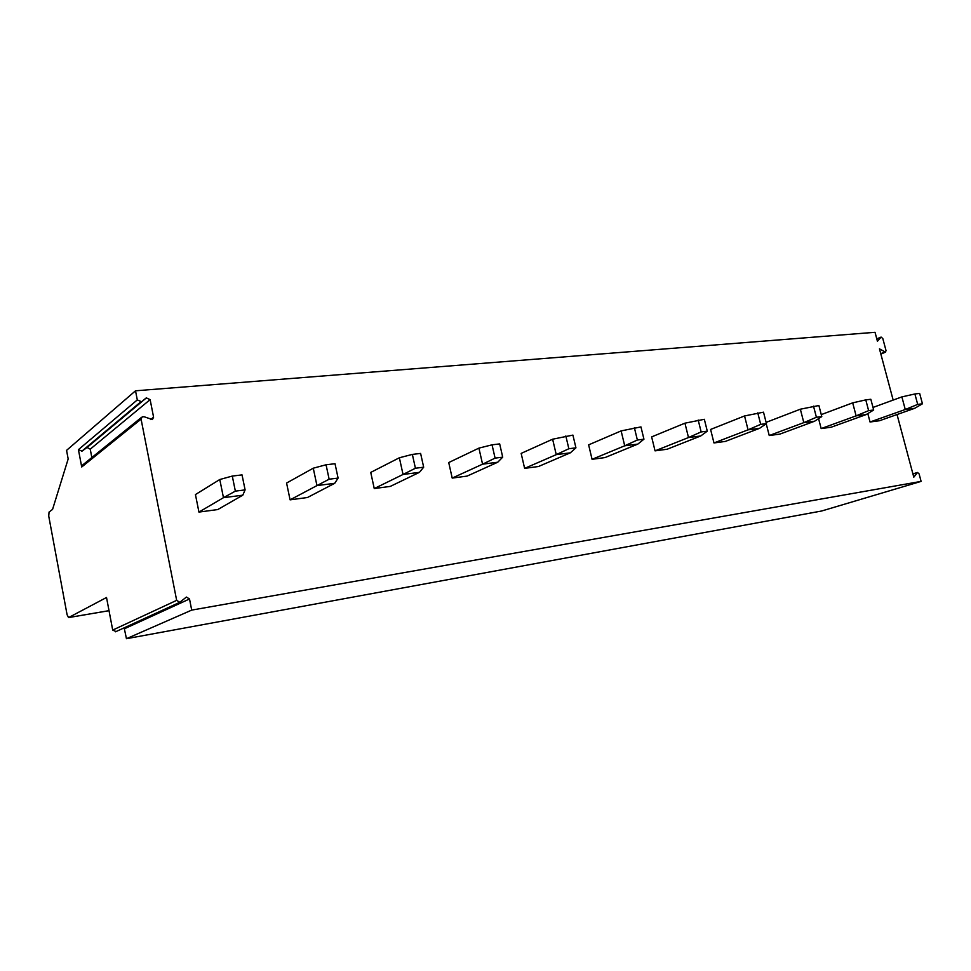 <?xml version="1.0" encoding="UTF-8"?>
<svg xmlns="http://www.w3.org/2000/svg" width="971" height="971" viewBox="0 0 971 971"><rect width="100%" height="100%" fill="white"/><g stroke="black" fill="none" stroke-linecap="round" stroke-linejoin="round"><path stroke-width="1.46" d="M921.103 481.398L821.636 511.001L126.448 638.7L191.712 610.104L921.103 481.398L919.1 473.897L917.51 472.476L913.796 477.186L897.034 414.532M893.162 400.076L879.459 348.844L885.503 352.182L886.013 350.519L882.809 338.539L881.11 337.083L877.432 341.258L875.029 332.3L135.515 390.803L66.562 450.362L68.176 458.943L52.568 509.387L49.048 512.093L48.732 516.087L67.084 614.716L68.577 617.58L106.519 597.493L112.709 630.082L116.047 631.563M126.448 638.7L124.167 627.836M191.712 610.104L189.515 598.986L186.408 597.056L179.793 602.299L176.661 600.357L141.074 419.12L142.276 416.741L144.194 416.777L152.386 419.557L153.588 417.178L150.129 399.627L146.233 397.916L82.025 451.139L78.433 449.658L137.299 399.906L141.22 401.618M137.299 399.906L135.515 390.803M198.946 512.081L195.438 494.567L219.786 479.516L232.287 476.069L242.034 474.892L245.105 489.894L242.799 495.186L217.771 509.557L198.946 512.081L223.464 497.686L242.799 495.186M290.086 499.847L286.579 483.048L313.269 468.192L326.062 464.781L335.019 463.713L338.09 478.072L334.74 483.303L307.443 497.516L290.086 499.847L316.959 485.597L334.74 483.303M374.248 488.559L370.74 472.404L399.372 457.766L412.359 454.404L420.613 453.421L423.672 467.197L419.448 472.343L390.306 486.398L374.248 488.559L403.038 474.467L419.448 472.343M452.207 478.084L448.723 462.548L478.909 448.129L492.042 444.827L499.677 443.905L502.711 457.147L497.747 462.22L467.112 476.093L452.207 478.084L482.563 464.174L497.747 462.22M524.619 468.374L521.16 453.396L552.62 439.208L572.914 435.105L575.937 447.837L570.341 452.826L538.492 466.505L524.619 468.374L556.249 454.646L570.341 452.826M592.067 459.319L588.632 444.864L621.124 430.906L640.957 426.912L643.943 439.195L637.826 444.099L605.006 457.572L592.067 459.319L624.717 445.798L637.826 444.099M655.049 450.86L651.638 436.901L684.943 423.174L704.339 419.29L707.289 431.148L700.734 435.967L667.138 449.233L655.049 450.86L688.5 437.545L700.734 435.967M713.976 442.946L710.602 429.449L744.551 415.952L763.509 412.177L766.435 423.623L759.504 428.357L725.313 441.429L713.976 442.946L748.058 429.837L759.504 428.357M821.782 416.595L816.405 417.275L803.818 422.628L800.347 409.204L818.893 405.514L821.782 416.595L814.548 421.244L779.883 434.11L769.238 435.53L766.228 423.769M873.682 409.993L868.632 410.636L856.119 415.867L852.684 402.856L865.78 399.882L870.829 399.275L873.682 409.993L866.181 414.568L831.176 427.216L821.163 428.563L818.577 418.647M922.45 403.79L917.704 404.397L905.263 409.507L901.877 396.896L914.888 393.971L919.646 393.401L922.45 403.79L914.743 408.281L879.483 420.734L870.04 421.997L867.807 413.573M141.402 417.457L82.863 464.818L81.722 466.99L78.433 449.658M91.832 457.547L90.242 449.172L87.038 447.473L82.025 451.139M245.105 489.894L235.358 491.132L223.464 497.686L219.786 479.516M235.358 491.132L232.287 476.069M338.09 478.072L329.133 479.213L316.959 485.597L313.269 468.192M329.133 479.213L326.062 464.781M423.672 467.197L415.418 468.24L403.038 474.467L399.372 457.766M415.418 468.24L412.359 454.404M502.711 457.147L495.089 458.118L482.563 464.174L478.909 448.129M495.089 458.118L492.042 444.827M575.937 447.837L568.848 448.736L556.249 454.646L552.62 439.208M568.848 448.736L565.838 435.955M643.943 439.195L637.364 440.033L624.717 445.798L621.124 430.906M637.364 440.033L634.379 427.713M707.289 431.148L701.147 431.925L688.5 437.545L684.943 423.174M701.147 431.925L698.198 420.03M766.435 423.623L760.694 424.351L748.058 429.837L744.551 415.952M760.694 424.351L757.768 412.869M769.238 435.53L803.818 422.628L814.548 421.244M800.347 409.204L766.119 422.373M816.405 417.275L813.516 406.169M821.163 428.563L856.119 415.867L866.181 414.568M852.684 402.856L821.26 414.617M868.632 410.636L865.78 399.882M870.04 421.997L905.263 409.507L914.743 408.281M901.877 396.896L873.002 407.444M917.704 404.397L914.888 393.971M912.946 474.03L917.085 472.768M109.019 610.662L68.674 617.544M880.782 337.313L876.813 338.964M884.739 352.048L880.746 353.662M189.515 598.986L124.543 628.71M112.709 630.082L176.661 600.357M81.722 466.99L141.074 419.12M146.233 397.916L86.674 447.692M150.129 399.627L90.242 449.172M153.588 417.178L150.59 419.557M109.019 610.686L68.577 617.58M880.855 354.051L885.503 352.182M876.789 338.879L881.013 337.119M912.91 473.872L917.51 472.476M115.561 631.793L179.793 602.299M81.649 451.357L140.807 401.86M87.038 447.473L146.633 397.685"/></g></svg>
